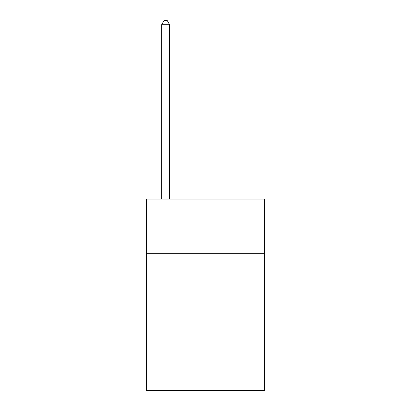 <?xml version="1.0" encoding="UTF-8"?>
<svg xmlns="http://www.w3.org/2000/svg" width="411" height="411" viewBox="0 0 411 411"><rect width="100%" height="100%" fill="white"/><g stroke="black" fill="none" stroke-linecap="round" stroke-linejoin="round"><path stroke-width="0.62" d="M264.494 253.33L264.494 199.124L146.506 199.124L146.506 253.33L264.494 253.33L264.494 390.45L146.506 390.45L146.506 253.33M264.494 333.054L146.506 333.054M169.625 199.124L169.625 24.696L161.657 24.696L161.657 199.124M161.657 24.696L164.046 20.55L167.236 20.55L169.625 24.696"/></g></svg>
